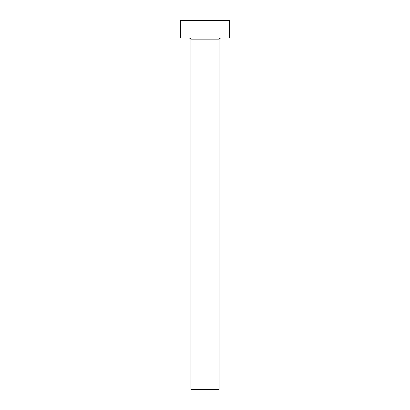 <?xml version="1.0" encoding="UTF-8"?>
<svg xmlns="http://www.w3.org/2000/svg" width="410" height="410" viewBox="0 0 410 410"><rect width="100%" height="100%" fill="white"/><g stroke="black" fill="none" stroke-linecap="round" stroke-linejoin="round"><path stroke-width="0.61" d="M219.058 39.826A1.758 1.758 0 0 1 220.816 38.074A1.758 1.758 0 0 0 219.058 39.826L190.942 39.826L190.942 389.5L219.058 389.5L219.058 39.826L219.058 389.5L190.942 389.5L190.942 39.826A1.758 1.758 0 0 0 189.184 38.074A1.758 1.758 0 0 1 190.942 39.826L219.058 39.826M180.4 20.5L180.4 38.074L229.6 38.074L229.6 20.5L180.4 20.5L180.4 38.074L229.6 38.074L229.6 20.5L180.4 20.5"/></g></svg>
